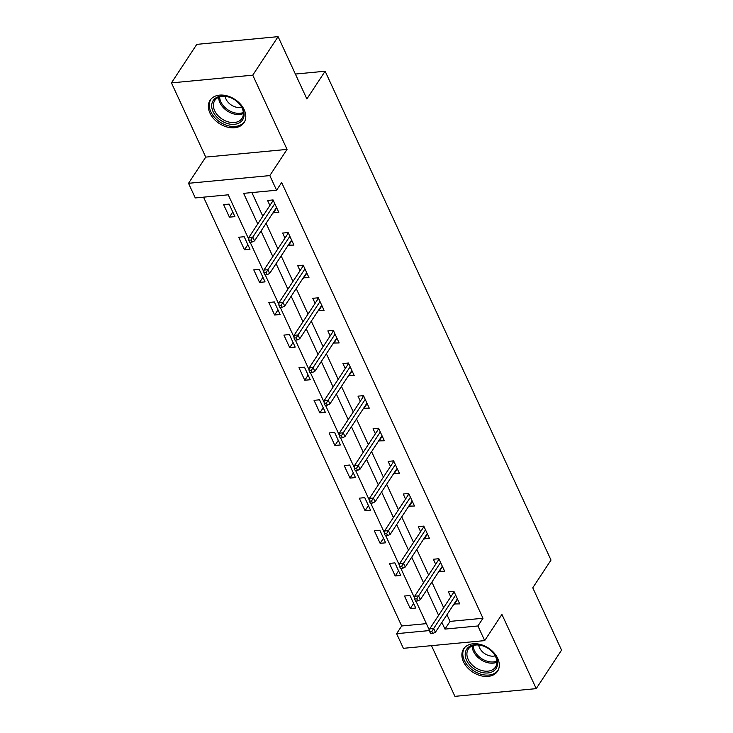 <?xml version="1.0" encoding="UTF-8"?>
<svg xmlns="http://www.w3.org/2000/svg" width="733" height="733" viewBox="0 0 733 733"><rect width="100%" height="100%" fill="white"/><g stroke="black" fill="none" stroke-linecap="round" stroke-linejoin="round"><path stroke-width="1.1" d="M209.931 113.065A20.322 14.358 -146.7 0 0 226.882 126.965A20.322 14.358 -146.7 0 0 244.052 122.603A20.322 14.358 -146.7 0 0 244.217 109.813A20.322 14.358 -146.7 0 0 227.267 95.904A20.322 14.358 -146.7 0 0 210.096 100.265A20.322 14.358 -146.7 0 0 209.931 113.065M463.448 661.707A20.322 14.358 -146.7 0 0 480.39 675.615A20.322 14.358 -146.7 0 0 497.56 671.254A20.322 14.358 -146.7 0 0 497.725 658.454A20.322 14.358 -146.7 0 0 480.784 644.554A20.322 14.358 -146.7 0 0 463.604 648.916A20.322 14.358 -146.7 0 0 463.448 661.707M248.826 239.361L228.238 194.813L195.28 197.947L188.518 183.305L269.817 175.59L276.579 190.223L243.622 193.356L257.75 223.941M205.744 157.109L287.052 149.395L252.757 75.169L278.091 36.65L196.783 44.365L171.449 82.884L205.744 157.109L188.518 183.305M431.48 645.654L454.909 696.35L536.217 688.635L501.913 614.41L484.687 640.605L403.379 648.32L396.617 633.678L429.575 630.554L415.95 601.06M203.545 197.159L401.684 625.982L396.617 633.678M252.757 75.169L171.449 82.884M278.091 36.65L306.88 98.955L325.131 71.22L551.005 560.067L532.763 587.802L561.551 650.116L536.217 688.635M325.131 71.22L295.372 74.051M401.684 625.982L426.377 623.636M415.767 608.051L409.967 595.508L404.479 596.03L410.269 608.573L415.767 608.051M400.694 575.432L394.895 562.889L389.406 563.411L395.206 575.955L400.694 575.432M385.622 542.814L379.831 530.271L374.334 530.793L380.134 543.336L385.622 542.814M370.55 510.205L364.759 497.652L359.262 498.174L365.061 510.718L370.55 510.205M355.478 477.586L349.687 465.034L344.189 465.556L349.989 478.108L355.478 477.586M340.414 444.968L334.615 432.424L329.117 432.937L334.917 445.49L340.414 444.968M325.342 412.349L319.542 399.806L314.045 400.328L319.845 412.871L325.342 412.349M310.27 379.731L304.47 367.187L298.972 367.709L304.772 380.253L310.27 379.731M295.197 347.112L289.398 334.569L283.909 335.091L289.7 347.634L295.197 347.112M280.125 314.494L274.325 301.95L268.837 302.472L274.628 315.016L280.125 314.494M265.053 281.875L259.253 269.332L253.765 269.854L259.555 282.397L265.053 281.875M249.98 249.257L244.181 236.713L238.692 237.235L244.483 249.779L249.98 249.257M234.908 216.638L229.117 204.095L223.62 204.617L229.42 217.16L234.908 216.638M446.947 614.721L450.025 621.392L482.992 618.258L281.646 182.526L276.579 190.223M251.886 192.568L262.817 216.235M266.088 223.308L277.889 248.854M281.16 255.927L292.962 281.472M296.233 288.545L308.034 314.091M311.305 321.164L323.106 346.709M326.377 353.782L338.179 379.318M341.45 386.401L353.251 411.937M356.522 419.019L368.323 444.555M371.594 451.629L383.396 477.174M386.658 484.247L398.468 509.792M401.73 516.866L413.531 542.411M416.802 549.484L428.603 575.029M431.874 582.103L443.676 607.648M454.02 603.965L459.719 603.882L453.919 591.339L448.422 591.861L450.749 596.891M438.948 571.346L444.647 571.264L438.847 558.72L433.35 559.242L435.677 564.273M423.876 538.737L429.575 538.645L423.775 526.102L418.286 526.624L420.605 531.654M408.803 506.118L414.502 506.027L408.702 493.483L403.214 494.005L405.541 499.036M393.731 473.5L399.43 473.408L393.63 460.865L388.142 461.387L390.469 466.426M378.668 440.881L384.358 440.79L378.558 428.246L373.07 428.768L375.397 433.808M363.595 408.263L369.285 408.18L363.495 395.628L357.997 396.15L360.324 401.189M348.523 375.644L354.213 375.562L348.422 363.009L342.925 363.531L345.252 368.571M333.451 343.026L339.141 342.943L333.35 330.4L327.853 330.913L330.18 335.952M318.379 310.407L324.068 310.325L318.278 297.781L312.78 298.304L315.108 303.334M303.306 277.789L309.005 277.706L303.205 265.163L297.708 265.685L300.035 270.715M288.234 245.17L293.933 245.088L288.133 232.544L282.636 233.067L284.963 238.097M273.162 212.561L278.861 212.469L273.061 199.926L267.563 200.448L269.891 205.478M287.052 149.395L269.817 175.59M482.992 618.258L477.925 625.964L484.687 640.605M414.612 598.155L400.878 568.451M399.54 565.537L385.805 535.832M384.468 532.918L370.742 503.214M369.395 500.3L355.67 470.595M354.323 467.681L340.598 437.977M339.251 435.063L325.525 405.358M324.178 402.444L310.453 372.74M309.106 369.835L295.381 340.121M294.034 337.217L280.308 307.503M278.961 304.598L265.236 274.884M263.889 271.98L250.164 242.266M441.88 622.427L444.958 629.097L477.925 625.964M261.021 231.014L272.823 256.559M276.094 263.633L287.895 289.178M291.166 296.251L302.967 321.796M306.238 328.87L318.04 354.406M321.311 361.488L333.112 387.024M336.383 394.097L348.184 419.642M351.446 426.716L363.256 452.261M366.518 459.334L378.329 484.88M381.591 491.953L393.392 517.498M396.663 524.571L408.464 550.116M411.735 557.19L423.537 582.735M426.808 589.808L438.609 615.354M450.025 621.392L444.958 629.097M457.594 599.282L454.222 604.404M413.641 603.451L410.269 608.573M398.569 570.833L395.206 575.955M442.521 566.664L439.149 571.786M383.496 538.214L380.134 543.336M427.449 534.045L424.077 539.167M368.424 505.605L365.061 510.718M412.377 501.427L409.005 506.549M353.352 472.987L349.989 478.108M397.304 468.808L393.933 473.93M338.289 440.368L334.917 445.49M382.232 436.199L378.86 441.312M323.216 407.75L319.845 412.871M367.16 403.581L363.797 408.693M308.144 375.131L304.772 380.253M352.087 370.962L348.725 376.084M293.072 342.513L289.7 347.634M337.015 338.344L333.652 343.465M277.999 309.894L274.628 315.016M321.943 305.725L318.58 310.847M262.927 277.276L259.555 282.397M306.88 273.107L303.508 278.228M247.855 244.657L244.483 249.779M291.807 240.488L288.435 245.61M232.782 212.039L229.42 217.16M276.735 207.87L273.363 212.991M454.396 592.365L453.049 591.421L453.571 592.612M453.69 592.429L429.712 628.868L433.67 628.493L455.651 595.086M431.856 631.415L429.666 631.626L430.628 633.715L432.827 633.514L431.856 631.415L433.67 628.493L435.411 632.258L457.392 598.852M429.712 628.868L429.666 631.626M432.827 633.514L435.411 632.258M468.332 647.331A17.592 12.424 33.3 0 1 487.28 647.88A17.592 12.424 33.3 0 1 489.14 649.099A17.592 12.424 33.3 0 1 494.463 670.365A17.592 12.424 33.3 0 1 471.814 667.131A17.592 12.424 33.3 0 1 468.332 647.331M487.317 647.908A16.282 11.508 -146.7 0 0 469.807 647.413A16.282 11.508 -146.7 0 0 468.295 649.126A16.282 11.508 -146.7 0 0 474.269 666.755A16.282 11.508 -146.7 0 0 493.996 668.743A16.282 11.508 -146.7 0 0 495.508 667.03A16.282 11.508 -146.7 0 0 489.103 649.072M464.612 647.624A20.194 14.266 -146.7 0 0 464.53 647.752A20.194 14.266 -146.7 0 0 471.924 669.614A20.194 14.266 -146.7 0 0 496.397 672.079A20.194 14.266 -146.7 0 0 498.266 669.944A20.194 14.266 -146.7 0 0 498.348 669.815L498.266 669.944M495.169 655.852A11.591 8.191 33.3 0 1 478.695 645.013M242.715 108.796A17.592 12.424 33.3 0 1 234.404 124.317A17.592 12.424 33.3 0 1 213.056 111.608A17.592 12.424 33.3 0 1 216.189 97.7A17.592 12.424 33.3 0 1 233.772 99.239A17.592 12.424 33.3 0 1 235.623 100.458A17.592 12.424 33.3 0 1 242.715 108.796M233.809 99.257A16.282 11.508 -146.7 0 0 214.787 100.485A16.282 11.508 -146.7 0 0 214.659 110.738A16.282 11.508 -146.7 0 0 228.238 121.88A16.282 11.508 -146.7 0 0 242 118.389A16.282 11.508 -146.7 0 0 242.128 108.127A16.282 11.508 -146.7 0 0 235.595 100.43M241.661 107.201A11.591 8.191 33.3 0 1 226.011 99.111A11.591 8.191 33.3 0 1 225.187 96.362M211.012 99.111L211.095 98.982A20.194 14.266 -146.7 0 0 211.012 99.111A20.194 14.266 -146.7 0 0 210.857 111.819A20.194 14.266 -146.7 0 0 227.697 125.636A20.194 14.266 -146.7 0 0 244.758 121.302A20.194 14.266 -146.7 0 0 244.84 121.174L244.758 121.302M439.324 559.746L437.977 558.803L438.499 559.994M438.618 559.81L414.64 596.259L418.598 595.883L440.579 562.468M416.793 598.806L414.594 599.008L415.556 601.106L417.755 600.895L416.793 598.806L418.598 595.883L420.339 599.64L442.32 566.233M414.64 596.259L414.594 599.008M417.755 600.895L420.339 599.64M424.251 527.128L423.546 527.201L422.904 526.184L423.427 527.375M423.546 527.201L399.577 563.64L403.526 563.265L425.506 529.849M401.721 566.188L399.522 566.389L400.484 568.487L402.683 568.277L401.721 566.188L403.526 563.265L405.267 567.021L427.247 533.615M399.577 563.64L399.522 566.389M402.683 568.277L405.267 567.021M409.179 494.509L408.473 494.583L407.832 493.566L408.354 494.757M408.473 494.583L384.504 531.022L388.453 530.646L410.434 497.231M386.648 533.569L384.449 533.78L385.411 535.869L387.61 535.658L386.648 533.569L388.453 530.646L390.194 534.412L412.175 500.996M384.504 531.022L384.449 533.78M387.61 535.658L390.194 534.412M394.107 461.891L393.401 461.964L392.769 460.947L393.282 462.138M393.401 461.964L369.432 498.403L373.381 498.028L395.362 464.612M371.576 500.951L369.377 501.161L370.339 503.25L372.538 503.04L371.576 500.951L373.381 498.028L375.122 501.793L397.103 468.378M369.432 498.403L369.377 501.161M372.538 503.04L375.122 501.793M379.034 429.272L378.329 429.346L377.697 428.329L378.21 429.52M378.329 429.346L354.36 465.785L358.318 465.409L380.29 431.994M356.504 468.332L354.305 468.543L355.276 470.632L357.466 470.421L356.504 468.332L358.318 465.409L360.05 469.175L382.03 435.759M354.36 465.785L354.305 468.543M357.466 470.421L360.05 469.175M363.962 396.663L363.256 396.727L362.624 395.71L363.137 396.901M363.256 396.727L339.287 433.166L343.246 432.791L365.217 399.375M341.431 435.714L339.232 435.924L340.204 438.013L342.393 437.803L341.431 435.714L343.246 432.791L344.977 436.556L366.958 403.141M339.287 433.166L339.232 435.924M342.393 437.803L344.977 436.556M348.89 364.044L348.184 364.109L347.552 363.092L348.065 364.283M348.184 364.109L324.215 400.548L328.173 400.172L350.154 366.757M326.359 403.095L324.16 403.306L325.131 405.395L327.33 405.184L326.359 403.095L328.173 400.172L329.905 403.938L351.886 370.522M324.215 400.548L324.16 403.306M327.33 405.184L329.905 403.938M333.827 331.426L333.112 331.49L332.48 330.482L333.002 331.664M333.112 331.49L309.143 367.929L313.101 367.554L335.082 334.147M311.287 370.477L309.088 370.687L310.059 372.776L312.258 372.566L311.287 370.477L313.101 367.554L314.842 371.319L336.814 337.904M309.143 367.929L309.088 370.687M312.258 372.566L314.842 371.319M318.754 298.807L318.04 298.872L317.407 297.864L317.93 299.055M318.04 298.872L294.07 335.311L298.029 334.935L320.009 301.529M296.214 337.858L294.015 338.069L294.987 340.158L297.186 339.956L296.214 337.858L298.029 334.935L299.77 338.701L321.75 305.285M294.07 335.311L294.015 338.069M297.186 339.956L299.77 338.701M303.682 266.189L302.967 266.253L302.335 265.245L302.857 266.436M302.967 266.253L278.998 302.692L282.956 302.317L304.937 268.91M281.142 305.24L278.952 305.45L279.914 307.539L282.113 307.338L281.142 305.24L282.956 302.317L284.697 306.082L306.678 272.667M278.998 302.692L278.952 305.45M282.113 307.338L284.697 306.082M288.61 233.57L287.263 232.627L287.785 233.818M287.904 233.635L263.926 270.074L267.884 269.698L289.865 236.292M266.079 272.621L263.88 272.832L264.842 274.921L267.041 274.719L266.079 272.621L267.884 269.698L269.625 273.464L291.606 240.058M263.926 270.074L263.88 272.832M267.041 274.719L269.625 273.464M273.537 200.952L272.19 200.008L272.713 201.199M272.832 201.016L248.854 237.465L252.812 237.089L274.793 203.673M251.007 240.012L248.808 240.213L249.77 242.311L251.969 242.101L251.007 240.012L252.812 237.089L254.553 240.845L276.533 207.439M248.854 237.465L248.808 240.213M251.969 242.101L254.553 240.845M496.91 662.201A16.282 11.508 33.3 0 1 480.857 659.663A16.282 11.508 33.3 0 1 472.18 645.938M473.179 645.553A15.75 11.123 -146.7 0 0 481.572 658.582A15.75 11.123 -146.7 0 0 496.855 661.139M243.393 113.551A16.282 11.508 33.3 0 1 219.937 102.712A16.282 11.508 33.3 0 1 218.672 97.287M219.671 96.912A15.75 11.123 -146.7 0 0 220.89 101.905A15.75 11.123 -146.7 0 0 243.347 112.488"/></g></svg>
